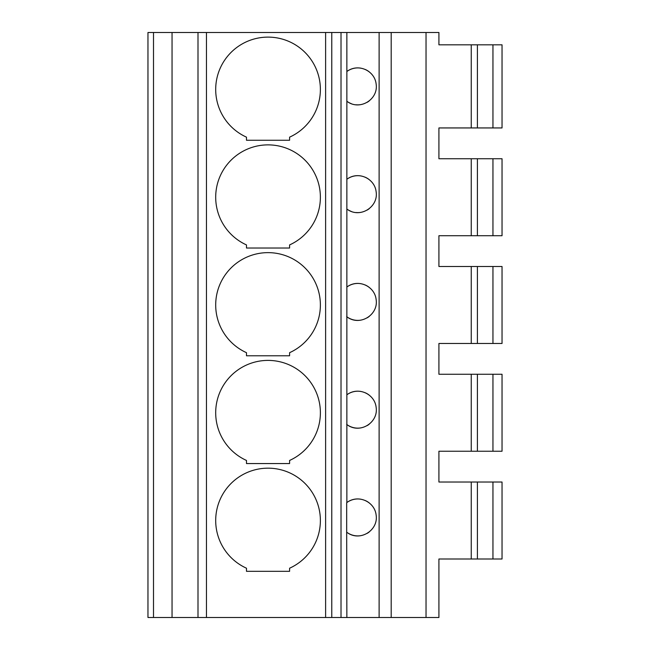 <?xml version="1.0" encoding="UTF-8"?>
<svg xmlns="http://www.w3.org/2000/svg" width="650" height="650" viewBox="0 0 650 650"><rect width="100%" height="100%" fill="white"/><g stroke="black" fill="none" stroke-linecap="round" stroke-linejoin="round"><path stroke-width="0.97" d="M492.952 559L492.952 482.024L502.036 482.024L502.036 559L438.921 559L438.921 617.5L147.964 617.5L147.964 32.5L153.506 32.5L153.506 617.5M471.25 559L471.25 482.024L438.921 482.024L438.921 451.238L438.921 482.024L438.921 451.238L471.25 451.238L471.25 374.262L438.921 374.262L438.921 343.476L438.921 374.262L438.921 343.476L471.25 343.476L471.25 266.5L438.921 266.5L438.921 235.714L438.921 266.5L438.921 235.714L471.25 235.714L471.25 158.738L438.921 158.738L438.921 127.944L438.921 158.738L438.921 127.944L471.25 127.944L471.25 44.817L438.921 44.817L438.921 32.5L438.921 44.817L465.091 44.817M426.034 617.5L426.034 32.5L172.047 32.5L172.047 617.5M172.047 32.5L153.506 32.5M197.998 32.5L197.998 617.5M246.488 463.556L289.591 463.556L289.591 460.452A52.341 52.341 0 0 0 309.229 380.445A52.341 52.341 0 0 0 226.85 380.445A52.341 52.341 0 0 0 246.488 460.452L246.488 463.556M246.488 355.786L289.591 355.786L289.591 352.682A52.341 52.341 0 0 0 309.229 272.683A52.341 52.341 0 0 0 226.85 272.683A52.341 52.341 0 0 0 246.488 352.682L246.488 355.786M246.488 248.024L289.591 248.024L289.591 244.92A52.341 52.341 0 0 0 309.229 164.921A52.341 52.341 0 0 0 226.85 164.921A52.341 52.341 0 0 0 246.488 244.92L246.488 248.024M246.488 140.262L289.591 140.262L289.591 137.158A52.341 52.341 0 0 0 309.229 57.159A52.341 52.341 0 0 0 226.85 57.159A52.341 52.341 0 0 0 246.488 137.158L246.488 140.262M246.488 571.317L246.488 568.214A52.341 52.341 0 0 1 226.85 488.215A52.341 52.341 0 0 1 309.229 488.215A52.341 52.341 0 0 1 289.591 568.214L289.591 571.317L246.488 571.317M360.774 535.673A18.476 18.476 0 0 1 346.678 532.179L346.678 502.694A18.476 18.476 0 0 1 346.808 502.596M367.193 533.349A18.476 18.476 0 0 0 369.241 531.952M369.241 502.921A18.476 18.476 0 0 0 365.251 500.524M360.774 499.2A18.476 18.476 0 0 0 346.864 502.556L346.678 502.694M341.014 32.5L341.014 617.5M360.774 68.144A18.476 18.476 0 0 0 346.864 71.508L346.864 101.262A18.476 18.476 0 0 0 351.268 103.659M360.774 175.914A18.476 18.476 0 0 0 346.864 179.27L346.864 209.024A18.476 18.476 0 0 0 351.268 211.421M360.774 283.676A18.476 18.476 0 0 0 346.864 287.032L346.864 316.786C359.791 326.731 378.617 314.86 376.131 299.512C374.692 286.171 358.256 278.452 346.864 287.032L346.864 209.024C359.791 218.969 378.617 207.098 376.131 191.75C374.692 178.409 358.256 170.69 346.864 179.27L346.864 101.262C359.791 111.207 378.617 99.336 376.131 83.988C374.692 70.647 358.256 62.928 346.864 71.508L346.864 32.5M360.774 391.438A18.476 18.476 0 0 0 346.864 394.794L346.864 424.548C359.791 434.493 378.617 422.622 376.131 407.274C374.692 393.933 358.256 386.222 346.864 394.794L346.864 316.786M346.678 532.179L346.864 617.5M346.864 424.548L346.864 502.556C358.256 493.984 374.692 501.702 376.131 515.036C378.617 530.384 359.791 542.254 346.864 532.309M426.034 32.5L438.921 32.5M492.952 44.817L492.952 127.944L502.036 127.944L502.036 44.817L471.25 44.817M471.25 451.238L502.036 451.238L502.036 374.262L471.25 374.262M465.091 374.262L438.921 374.262M465.091 451.238L438.921 451.238M492.952 343.476L492.952 266.5L502.036 266.5L502.036 343.476L471.25 343.476M492.952 266.5L471.25 266.5M492.952 235.714L492.952 158.738L502.036 158.738L502.036 235.714L471.25 235.714M492.952 158.738L471.25 158.738M492.952 482.024L471.25 482.024M492.952 127.944L471.25 127.944M492.952 451.238L492.952 374.262M465.091 266.5L438.921 266.5M465.091 559L438.921 559M465.091 343.476L438.921 343.476M465.091 127.944L438.921 127.944M465.091 158.738L438.921 158.738M465.091 235.714L438.921 235.714M465.091 482.024L438.921 482.024M331.776 32.5L331.776 617.5M346.678 424.409A18.476 18.476 0 0 0 360.774 427.903M367.193 425.587A18.476 18.476 0 0 0 369.241 424.182M369.241 395.159A18.476 18.476 0 0 0 365.251 392.762M346.678 316.648A18.476 18.476 0 0 0 360.774 320.141M367.193 317.817A18.476 18.476 0 0 0 369.241 316.42M369.241 287.398A18.476 18.476 0 0 0 365.251 285.001M356.029 212.534A18.476 18.476 0 0 0 360.774 212.379M367.193 210.056A18.476 18.476 0 0 0 369.241 208.658M369.241 179.636A18.476 18.476 0 0 0 365.251 177.231M356.029 104.772A18.476 18.476 0 0 0 360.774 104.617M367.193 102.294A18.476 18.476 0 0 0 369.241 100.896M369.241 71.866A18.476 18.476 0 0 0 365.251 69.469M206.464 32.5L206.464 617.5M325.618 32.5L325.618 617.5M379.121 32.5L379.121 617.5M391.194 32.5L391.194 617.5M477.409 451.238L477.409 374.262M477.409 343.476L477.409 266.5M477.409 235.714L477.409 158.738M477.409 559L477.409 482.024M477.409 127.944L477.409 44.817"/></g></svg>
